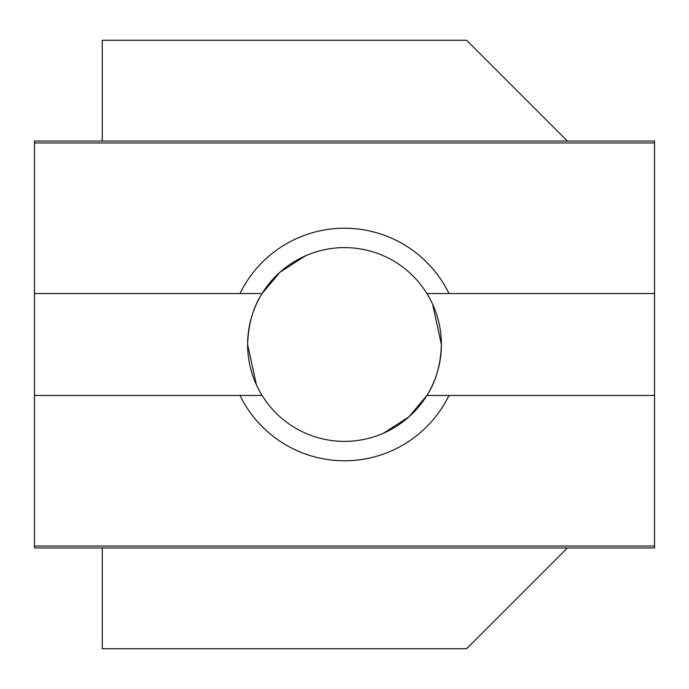 <?xml version="1.0" encoding="UTF-8"?>
<svg xmlns="http://www.w3.org/2000/svg" width="689" height="689" viewBox="0 0 689 689"><rect width="100%" height="100%" fill="white"/><g stroke="black" fill="none" stroke-linecap="round" stroke-linejoin="round"><path stroke-width="1.03" d="M102.273 547.97L102.273 648.737L466.582 648.737L567.348 547.97M102.273 141.03L102.273 40.263L466.582 40.263L567.348 141.03M449.013 395.452A116.269 116.269 0 0 1 239.987 395.452M239.987 293.548A116.269 116.269 0 0 1 449.013 293.548M415.717 278.804A96.891 96.891 0 0 0 278.804 273.283A96.891 96.891 0 0 0 273.283 410.196A96.891 96.891 0 0 0 410.196 415.717A96.891 96.891 0 0 0 415.717 278.804M34.45 547.97L654.55 547.97L654.55 546.033L34.45 546.033L34.45 547.97M256.36 384.729L247.609 344.5C248.273 324.312 253.104 307.328 262.087 293.548L280.027 272.181L305.339 255.877M432.64 304.262L441.391 344.5C440.736 364.67 435.913 381.654 426.913 395.452L408.973 416.819L383.661 433.123M654.55 142.968L34.45 142.968L34.45 141.03L654.55 141.03L654.55 546.033M34.45 142.968L34.45 546.033M262.087 395.452L34.45 395.452M262.087 293.548L34.45 293.548M654.55 293.548L426.913 293.548M654.55 395.452L426.913 395.452"/></g></svg>
